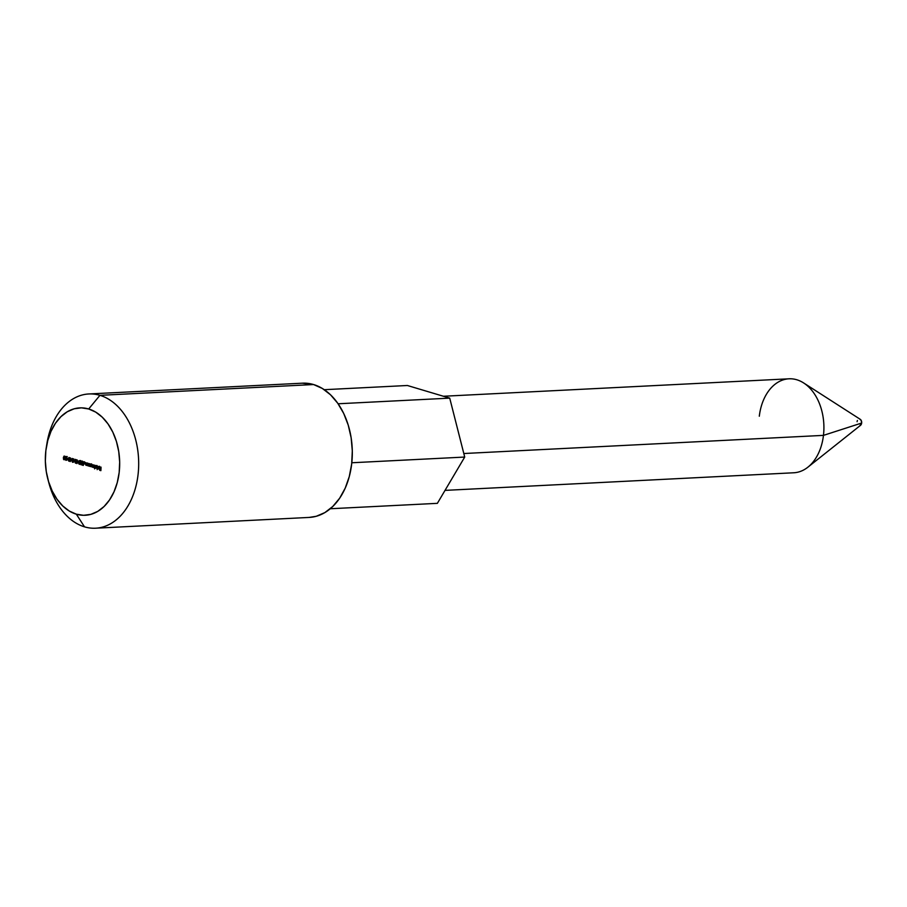 <?xml version="1.0" encoding="UTF-8"?>
<svg xmlns="http://www.w3.org/2000/svg" width="907" height="907" viewBox="0 0 907 907"><rect width="100%" height="100%" fill="white"/><g stroke="black" fill="none" stroke-linecap="round" stroke-linejoin="round"><path stroke-width="1.36" d="M47.924 479.372L48.989 483.329A67.209 46.404 -92.9 0 0 84.498 526.842L76.335 514.178A53.762 37.119 87.1 0 1 47.924 479.372A53.762 37.119 87.1 0 1 46.314 447.355A53.762 37.119 87.1 0 1 88.693 408.978L99.94 395.327A67.209 46.404 -92.9 0 0 46.971 443.308L46.314 447.355M759.306 416.211A47.051 32.482 87.1 0 1 803.636 382.947A47.051 32.482 87.1 0 1 823.465 435.371L463.817 453.523L823.465 435.371A47.051 32.482 -92.9 0 0 789.011 378.809L443.421 396.257M859.881 425.666L861.65 423.047L823.465 435.371L861.65 423.047A3.356 2.324 -92.9 0 0 860.233 419.306L803.636 382.947M309.094 517.432L316.248 516.287L324.887 512.58L332.79 506.469L339.66 498.204L345.227 488.102L349.286 476.549L351.678 463.987L352.301 450.892L351.145 437.775L348.243 425.145L343.719 413.479L337.733 403.23L330.522 394.794L322.37 388.479L313.573 384.545A67.209 46.404 -92.9 0 0 302.462 383.185L88.829 393.967A67.209 46.404 87.1 0 1 99.94 395.327L313.573 384.545L302.303 383.185M95.609 528.203L309.242 517.421A67.209 46.404 -92.9 0 0 352.267 456.017A67.209 46.404 -92.9 0 0 313.573 384.545L99.94 395.327A67.209 46.404 87.1 0 1 138.635 466.799A67.209 46.404 87.1 0 1 95.609 528.203A67.209 46.404 87.1 0 1 84.498 526.842A67.209 46.404 87.1 0 1 48.456 481.232M46.654 445.45A67.209 46.404 87.1 0 1 88.829 393.967M76.335 514.178L83.603 515.301L90.825 514.36L97.741 511.401L104.067 506.514L109.554 499.904L114.01 491.821L117.252 482.569L119.168 472.524L119.667 462.048L118.738 451.561L116.425 441.448L112.797 432.117L108.012 423.92L102.242 417.163L95.723 412.118L88.693 408.978L81.415 407.844L74.193 408.785L67.277 411.755L60.962 416.642L55.463 423.252L51.007 431.335L47.765 440.575L45.849 450.632L45.35 461.107L46.28 471.595L48.593 481.696L52.221 491.038L57.005 499.235L62.776 505.993L69.295 511.038L76.335 514.178L84.498 526.842A67.209 46.404 -92.9 0 0 138.045 474.769A67.209 46.404 -92.9 0 0 99.94 395.327L88.693 408.978A53.762 37.119 87.1 0 1 119.168 472.524A53.762 37.119 87.1 0 1 76.335 514.178M65.826 460.291L65.723 456.686L66.959 457.956L65.826 460.291L66.959 457.956L66.268 456.629L65.576 456.822L65.236 459.18L65.826 460.291L66.63 459.611M70.678 458.874L71.834 459.214L70.179 461.595L70.553 458.012L70.134 461.572L71.834 459.214L70.678 458.874M78.886 463.25L80.099 463.624L79.533 464.316L78.705 463.647L79.079 460.779L80.36 461.538L79.215 461.062L79.578 462.865L78.671 463.182L79.272 464.305L80.099 463.624L79.306 463.942L78.886 463.25L79.578 462.865M81.12 464.849L80.53 463.976L81.029 461.255L82.106 461.652L81.936 464.169L81.12 464.849L82.254 462.525L81.562 461.198L80.598 462.06L80.53 463.749L81.12 464.849L81.936 464.169M94.339 465.11L94.26 467.717L91.902 466.924L91.913 464.384L92.287 466.844L93.342 464.815L93.5 467.207L94.339 465.11L93.5 467.207L93.342 464.815L92.287 466.844L92.129 464.452L91.754 465.767L92.208 467.15L92.933 466.731L94.26 467.717L94.339 465.11M95.689 468.193L96.766 467.162L95.054 465.325L94.634 468.885L95.054 465.325L96.766 466.629L96.051 468.193L95.031 467.434L95.927 468.216M101.051 467.116L100.858 470.654L99.679 470.302L100.688 470.234L100.813 469.168L99.849 468.874L100.858 468.806L101.051 467.116L100.858 468.806L99.849 468.874L100.813 469.168L100.688 470.234L99.679 470.302L100.858 470.654L101.051 467.116M99.419 467.876L98.171 466.629L99.09 466.504L99.645 467.74L99.169 468.953L98.194 468.806L97.831 467.4L99.419 467.876L97.831 467.4L98.58 469.055L99.634 468.001L98.897 466.425L97.99 466.878L99.328 466.72L99.419 467.876M97.355 466.005L97.151 469.645L97.355 466.005M90.246 466.561L91.324 465.529L89.612 463.692L89.317 466.243L89.612 463.692L91.324 465.008L90.609 466.572L89.589 465.835L90.485 466.595M88.897 463.488L88.818 466.096L87.378 464.849L87.56 463.08L87.99 465.574L88.897 463.488L87.99 465.574L87.775 463.148L87.412 464.384L88.818 466.096L88.897 463.488M86.845 462.876L86.766 465.484L85.326 464.237L85.507 462.468L85.938 464.951L86.845 462.876L85.938 464.951L85.36 463.772L86.766 465.484L86.845 462.876M83.478 461.776L82.48 462.751L83.659 464.089L83.41 464.996L82.299 465.121L83.297 465.416L83.75 463.749L83.297 465.416L82.299 465.121L83.41 464.135L82.48 463.194L82.82 461.935L83.739 461.924L84.102 462.978L83.172 462.117L82.809 463.443L83.75 463.749L82.696 462.819L83.421 462.128L84.102 462.978L83.24 461.742M77.39 460.881L78.546 461.221L76.891 463.59L77.276 460.008L76.857 463.579L78.546 461.221L77.39 460.881M75.474 463.171L76.392 462.241L75.519 462.819L75.077 461.958L75.519 462.819L76.392 462.241L75.474 463.171L74.896 461.731L76.211 460.064L75.122 459.373L76.778 459.86L75.077 461.958L76.778 459.86L75.122 459.373L76.211 460.064L74.862 461.912L75.678 463.194M73.841 460.189L74.725 460.824L73.841 460.189M72.481 462.275L73.41 461.357L72.537 461.924L72.095 461.062L73.784 458.976L72.141 458.477L73.762 458.999L72.095 458.84L73.614 459.157L71.88 461.028L72.537 461.924L73.41 461.357L72.481 462.275L71.902 460.847L73.229 459.18L72.141 458.477L73.784 458.976L71.88 461.028L72.685 462.309M68.83 461.187L69.85 459.6L69.261 457.525L68.206 459.101L68.83 457.582L69.68 457.888L69.578 460.745L68.83 461.187L68.161 459.724L69 461.21M67.129 458.182L68.014 458.817L67.129 458.182M63.978 459.736L65.009 458.148L64.408 456.085L63.354 457.661L63.989 456.13L64.828 456.436L64.397 459.679L63.592 459.441L63.354 457.661L64.148 459.758M407.39 385.498L324.264 389.693L407.39 385.498L449.725 398.139L464.713 457.06L437.367 503.34L330.273 508.748L437.367 503.34L464.713 457.06L351.814 462.763L464.713 457.06L449.725 398.139L338.107 403.774L449.725 398.139L407.39 385.498M445.02 490.381L793.761 472.774A47.051 32.482 -92.9 0 0 823.465 435.371A47.051 32.482 87.1 0 1 807.888 467.184L860.539 425.315A3.356 2.324 -92.9 0 0 861.65 423.047L861.253 420.519L859.745 419.079M857.387 420.474L857.07 421.676M100.904 470.325L99.679 470.302L100.904 470.325M101.062 468.908L99.895 468.522L101.062 468.908M98.171 467.082L98.886 466.742M99.849 466.697L99.282 466.844M98.897 466.425L97.99 466.878M98.58 469.055L99.328 468.783M99.543 468.998L98.795 467.831M99.09 468.636L98.013 467.774L99.6 468.171L98.602 468.738L98.013 467.774L98.942 467.729L98.013 467.774L98.602 468.738M98.988 467.729L99.577 468.692M95.961 465.835L96.777 467.082L95.723 467.876L95.122 466.652L95.961 465.869L95.122 466.652L95.961 465.869L96.55 467.094L95.723 467.876L96.55 467.094M95.995 465.563L95.224 465.824M96.357 465.608L96.97 465.506M96.652 468.137L96.006 467.388M96.097 466.606L96.686 467.831M95.122 466.652L95.723 467.876M94.396 467.468L93.897 466.686M92.208 467.15L92.933 466.731M92.945 465.779L93.251 466.799M93.376 466.822L92.287 466.844M93.75 467.196L94.317 467.173M94.589 467.184L93.5 467.207M90.564 463.93L89.782 464.203M90.915 463.987L91.528 463.885M91.21 466.515L90.553 465.79M90.281 466.255L89.68 465.03L90.983 464.225L90.813 466.119L91.108 465.461L90.281 466.255L89.691 465.438L90.519 464.248L89.68 465.03M90.655 464.974L91.244 466.198M91.108 465.461L90.519 464.248M87.922 465.869L88.648 465.563M88.569 464.883L88.965 465.518M88.285 465.552L88.886 465.529M88.671 465.076L87.99 465.574M85.87 465.257L86.596 464.951M85.507 462.468L85.36 463.772L85.507 462.468M86.516 464.271L86.913 464.906M86.233 464.94L86.834 464.917M86.63 464.463L85.938 464.951M84.09 464.067L83.455 462.695L84.442 461.72M82.696 462.819L83.421 462.128M84.396 462.071L83.671 462.774M82.084 464.803L81.936 463.069L80.961 463.126L81.936 463.069L81.845 461.346L80.87 461.391L82.526 461.153L83.229 462.468M81.562 461.198L80.87 461.391M81.641 462.604L81.551 463.477M81.165 464.497L80.746 463.828L81.687 463.364L81.505 464.463L80.757 464.021L81.29 463.386L80.746 463.828M81.324 463.024L80.825 462.117L81.517 461.561L82.265 462.434L81.324 463.024L82.038 462.445L81.324 463.024L80.825 462.117L81.517 461.561L80.825 462.117M81.789 462.071L82.299 462.978M81.709 464.101L81.29 463.386M82.038 462.445L81.517 461.561M79.884 463.556L79.306 463.942M79.272 464.305L80.099 463.624M80.235 464.259L79.635 463.137M79.703 460.643L78.739 461.516L79.612 462.525L78.954 461.55L79.657 461.005L80.394 461.912L79.476 460.62L80.44 460.563M79.703 461.47L80.678 460.597L81.369 461.867M78.954 461.55L79.657 461.005M78.093 461.198L76.857 461.085L78.093 461.198M78.524 461.244L77.356 461.232L78.399 461.436L77.174 462.751L77.356 461.232L78.524 461.244M77.174 462.751L78.07 461.448L77.356 461.232L77.174 462.751M76.177 462.185L75.519 462.819M76.437 463.126L75.825 461.867M76.755 459.883L75.088 459.724L76.755 459.883M76.052 461.901L76.494 462.763M73.195 461.289L72.537 461.924M73.456 462.23L72.843 460.971M73.07 461.017L73.512 461.878M71.381 459.191L70.145 459.089L71.381 459.191M71.812 459.248L70.633 459.237L71.687 459.43L70.463 460.745L70.633 459.237L71.812 459.248M70.463 460.745L71.358 459.452L70.633 459.237L70.463 460.745M69.193 460.303L69.805 461.141M69.952 460.79L68.864 460.824L69.635 459.532L68.864 460.824L68.422 459.169L69.658 457.865L69.862 459.52L69.363 457.978L68.615 458.33L69.204 457.888M69.59 458.273L69.397 459.123M68.615 458.33L68.864 460.824M66.789 460.234L66.642 458.511L65.667 458.557L66.642 458.511L66.551 456.777L65.576 456.822L67.231 456.584M66.268 456.629L65.576 456.822M66.347 458.046L66.256 458.908M65.871 459.94L65.451 459.259L66.392 458.795L66.211 459.894L65.463 459.452L65.996 458.817L65.451 459.259M66.03 458.454L65.531 457.547L66.733 456.969L66.483 458.375L65.542 457.865L66.222 456.992L65.531 457.547M66.494 457.502L67.005 458.409M66.415 459.532L65.996 458.817M66.744 457.876L66.222 456.992M65.111 459.35L64.012 459.384L64.782 458.092L64.012 459.384L63.581 457.729L64.816 456.414L65.009 458.08L64.522 456.527L63.773 456.879L64.363 456.436M64.726 456.833L64.544 457.672M63.773 456.879L64.012 459.384M98.693 466.72L99.657 466.674M98.636 466.391L99.611 466.334M98.806 469.089L99.781 469.032M98.784 468.76L99.759 468.715M95.768 465.847L96.743 465.801M95.904 467.899L96.868 467.853M93.614 467.536L94.589 467.49M92.367 467.173L93.342 467.128M90.337 464.225L91.301 464.169M90.462 466.277L91.426 466.221M88.149 465.586L89.113 465.54M86.097 464.974L87.061 464.928M83.263 462.105L84.226 462.06M83.455 463.794L84.43 463.749M81.301 461.164L82.276 461.119M81.165 463.364L82.14 463.318M81.324 464.52L82.299 464.475M81.324 461.527L82.288 461.482M81.517 463.046L82.48 463.001M79.453 463.965L80.417 463.919M79.465 460.971L80.428 460.926M79.328 462.842L80.304 462.785M75.678 462.831L76.641 462.785M72.685 461.946L73.66 461.89M69.091 457.865L70.066 457.82M66.007 456.595L66.982 456.55M65.871 458.806L66.846 458.749M66.03 459.951L67.005 459.906M66.03 456.969L66.993 456.913M66.222 458.477L67.186 458.432M64.25 456.425L65.213 456.368"/></g></svg>
